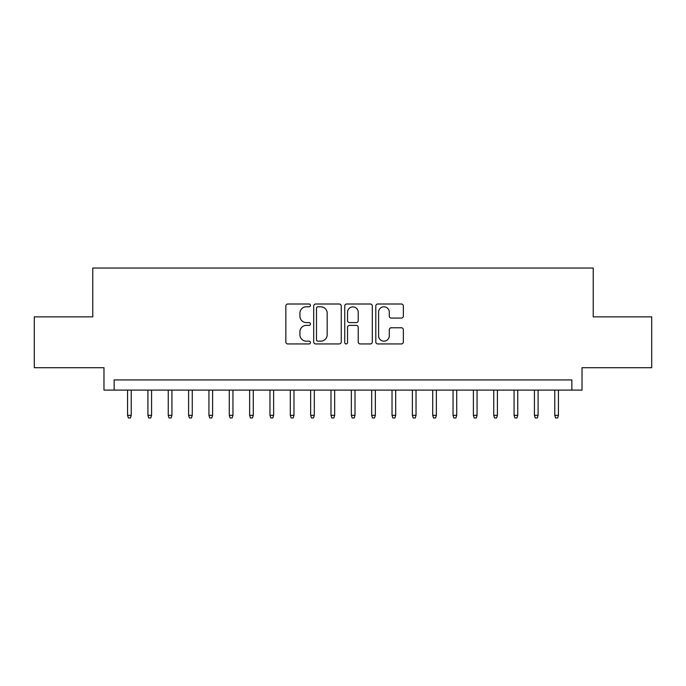 <?xml version="1.0" encoding="UTF-8"?>
<svg xmlns="http://www.w3.org/2000/svg" width="686" height="686" viewBox="0 0 686 686"><rect width="100%" height="100%" fill="white"/><g stroke="black" fill="none" stroke-linecap="round" stroke-linejoin="round"><path stroke-width="1.03" d="M310.449 305.407A1.398 1.398 0 0 0 309.052 304.009L287.837 304.009A1.998 1.998 0 0 0 285.839 306.007L285.839 341.954A1.998 1.998 0 0 0 287.837 343.943L309.052 343.943A1.398 1.398 0 0 0 310.449 342.546A1.398 1.398 0 0 0 309.052 341.148L306.308 341.148A6.388 6.388 0 0 1 299.919 334.759L299.919 331.767A6.388 6.388 0 0 1 306.308 325.378L309.052 325.378A1.398 1.398 0 0 0 310.449 323.981A1.398 1.398 0 0 0 309.052 322.583L306.308 322.583A6.388 6.388 0 0 1 299.919 316.195L299.919 313.193A6.388 6.388 0 0 1 306.308 306.805L309.052 306.805A1.398 1.398 0 0 0 310.449 305.407M401.353 318.09A1.998 1.998 0 0 0 403.351 316.092L403.351 306.007A1.998 1.998 0 0 0 401.353 304.009L377.797 304.009A1.998 1.998 0 0 0 375.799 306.007L375.799 341.954A1.998 1.998 0 0 0 377.797 343.943L401.353 343.943A1.998 1.998 0 0 0 403.351 341.954L403.351 329.769A1.998 1.998 0 0 0 401.353 327.771L391.269 327.771A1.998 1.998 0 0 0 389.279 329.769L389.279 335.814A5.342 5.342 0 0 1 383.937 341.148A5.342 5.342 0 0 1 378.595 335.814L378.595 312.147A5.342 5.342 0 0 1 383.937 306.805A5.342 5.342 0 0 1 389.279 312.147L389.279 316.092A1.998 1.998 0 0 0 391.269 318.09L401.353 318.09M571.858 390.094L582.028 390.094L582.028 367.713L651.7 367.713L651.7 316.863L593.218 316.863L593.218 268.037L92.782 268.037L92.782 316.863L34.3 316.863L34.3 367.713L103.972 367.713L103.972 390.094L571.858 390.094L571.858 379.924L114.142 379.924L114.142 390.094M341.251 306.007A1.998 1.998 0 0 0 339.253 304.009L315.697 304.009A1.998 1.998 0 0 0 313.699 306.007L313.699 341.954A1.998 1.998 0 0 0 315.697 343.943L339.253 343.943A1.998 1.998 0 0 0 341.251 341.954L341.251 306.007M346.747 304.009L370.303 304.009A1.998 1.998 0 0 1 372.301 306.007L372.301 341.954A1.998 1.998 0 0 1 370.303 343.943L360.219 343.943A1.998 1.998 0 0 1 358.229 341.954L358.229 327.376A1.998 1.998 0 0 0 356.231 325.378L349.543 325.378A1.998 1.998 0 0 0 347.545 327.376L347.545 342.546A1.398 1.398 0 0 1 346.147 343.943A1.398 1.398 0 0 1 344.749 342.546L344.749 306.007A1.998 1.998 0 0 1 346.747 304.009M317.892 306.805A1.398 1.398 0 0 0 316.495 308.203L316.495 339.75A1.398 1.398 0 0 0 317.892 341.148L320.782 341.148A6.388 6.388 0 0 0 327.179 334.759L327.179 313.193A6.388 6.388 0 0 0 320.782 306.805L317.892 306.805M358.229 312.25A5.342 5.342 0 0 0 352.887 306.908A5.342 5.342 0 0 0 347.545 312.25L347.545 320.585A1.998 1.998 0 0 0 349.543 322.583L356.231 322.583A1.998 1.998 0 0 0 358.229 320.585L358.229 312.25M131.232 415.322L130.417 417.963L128.385 417.963L127.57 415.322L131.232 415.322L131.232 390.094M127.57 415.322L127.57 390.094M151.572 415.322L150.766 417.963L148.725 417.963L147.91 415.322L151.572 415.322L151.572 390.094M147.91 415.322L147.91 390.094M171.92 415.322L171.106 417.963L169.073 417.963L168.259 415.322L171.92 415.322L171.92 390.094M168.259 415.322L168.259 390.094M192.26 415.322L191.445 417.963L189.413 417.963L188.599 415.322L192.26 415.322L192.26 390.094M188.599 415.322L188.599 390.094M212.6 415.322L211.794 417.963L209.753 417.963L208.938 415.322L212.6 415.322L212.6 390.094M208.938 415.322L208.938 390.094M232.948 415.322L232.134 417.963L230.102 417.963L229.287 415.322L232.948 415.322L232.948 390.094M229.287 415.322L229.287 390.094M253.288 415.322L252.474 417.963L250.441 417.963L249.627 415.322L253.288 415.322L253.288 390.094M249.627 415.322L249.627 390.094M273.628 415.322L272.814 417.963L270.781 417.963L269.967 415.322L273.628 415.322L273.628 390.094M269.967 415.322L269.967 390.094M293.977 415.322L293.162 417.963L291.13 417.963L290.315 415.322L293.977 415.322L293.977 390.094M290.315 415.322L290.315 390.094M314.317 415.322L313.502 417.963L311.47 417.963L310.655 415.322L314.317 415.322L314.317 390.094M310.655 415.322L310.655 390.094M334.657 415.322L333.842 417.963L331.81 417.963L330.995 415.322L334.657 415.322L334.657 390.094M330.995 415.322L330.995 390.094M355.005 415.322L354.19 417.963L352.158 417.963L351.343 415.322L355.005 415.322L355.005 390.094M351.343 415.322L351.343 390.094M375.345 415.322L374.53 417.963L372.498 417.963L371.683 415.322L375.345 415.322L375.345 390.094M371.683 415.322L371.683 390.094M395.685 415.322L394.87 417.963L392.838 417.963L392.023 415.322L395.685 415.322L395.685 390.094M392.023 415.322L392.023 390.094M416.033 415.322L415.219 417.963L413.186 417.963L412.372 415.322L416.033 415.322L416.033 390.094M412.372 415.322L412.372 390.094M436.373 415.322L435.559 417.963L433.526 417.963L432.712 415.322L436.373 415.322L436.373 390.094M432.712 415.322L432.712 390.094M456.713 415.322L455.898 417.963L453.866 417.963L453.052 415.322L456.713 415.322L456.713 390.094M453.052 415.322L453.052 390.094M477.062 415.322L476.247 417.963L474.206 417.963L473.4 415.322L477.062 415.322L477.062 390.094M473.4 415.322L473.4 390.094M497.401 415.322L496.587 417.963L494.555 417.963L493.74 415.322L497.401 415.322L497.401 390.094M493.74 415.322L493.74 390.094M517.741 415.322L516.927 417.963L514.894 417.963L514.08 415.322L517.741 415.322L517.741 390.094M514.08 415.322L514.08 390.094M538.09 415.322L537.275 417.963L535.234 417.963L534.428 415.322L538.09 415.322L538.09 390.094M534.428 415.322L534.428 390.094M558.43 415.322L557.615 417.963L555.583 417.963L554.768 415.322L558.43 415.322L558.43 390.094M554.768 415.322L554.768 390.094"/></g></svg>
